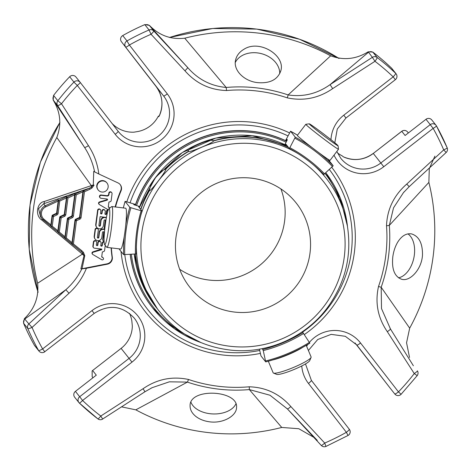 <?xml version="1.0" encoding="UTF-8"?>
<svg xmlns="http://www.w3.org/2000/svg" width="471" height="471" viewBox="0 0 471 471"><rect width="100%" height="100%" fill="white"/><g stroke="black" fill="none" stroke-linecap="round" stroke-linejoin="round"><path stroke-width="0.71" d="M280.91 188.93A67.842 67.117 -38.4 0 1 259.327 265.679A67.842 67.117 -38.4 0 1 179.686 269.294M234.193 312.026A67.842 67.117 141.6 0 0 301.705 277.861A67.842 67.117 141.6 0 0 296.135 202.93A67.842 67.117 141.6 0 0 251.814 178.203A67.842 67.117 141.6 0 0 184.302 212.368A67.842 67.117 141.6 0 0 189.866 287.298A67.842 67.117 141.6 0 0 234.193 312.026M268.317 361.21L273.151 372.797A20.565 2.897 -22.6 0 0 273.504 373.097L276.677 374.368A18.092 2.549 -22.6 0 0 294.051 369.488A18.092 2.549 -22.6 0 0 309.741 360.574L311.072 357.424A20.565 2.897 -22.6 0 0 311.107 356.965L306.256 345.343M309.359 124.026A18.092 0.654 -142.7 0 1 309.294 123.826A18.092 0.654 -142.7 0 1 324.054 134.294A18.092 0.654 -142.7 0 1 338.048 145.763A18.092 0.654 -142.7 0 1 324.543 136.313A18.092 0.654 -142.7 0 1 309.359 124.026M104.591 244.514A18.092 1.89 96.9 0 1 104.591 244.508A18.092 1.89 96.9 0 1 105.062 226.439A18.092 1.89 96.9 0 1 108.901 208.777A18.092 1.89 96.9 0 1 108.825 226.875A18.092 1.89 96.9 0 1 104.591 244.514L106.705 247.234A20.565 2.149 96.9 0 1 106.705 247.234A20.565 2.149 96.9 0 0 106.917 247.375L120.723 249.041A20.565 2.149 96.9 0 0 125.186 229.936A20.565 2.149 96.9 0 0 125.851 208.347A20.565 2.149 96.9 0 0 125.645 208.211L111.839 206.545A20.565 2.149 96.9 0 1 111.509 227.216A20.565 2.149 96.9 0 1 106.917 247.375M273.504 373.097A20.565 2.897 -22.6 0 0 293.245 367.551A20.565 2.897 -22.6 0 0 311.072 357.424M272.697 359.95A20.565 2.897 -22.6 0 0 302.612 347.398M318.737 169.578A106.699 105.557 -38.4 0 1 324.872 176.631L326.191 178.291A106.699 105.557 141.6 0 0 313.816 165.203M338.048 145.763L338.514 149.219A20.565 0.748 -142.7 0 1 338.508 149.248A20.565 0.748 -142.7 0 1 322.87 138.25A20.565 0.748 -142.7 0 1 305.915 124.515A20.565 0.748 -142.7 0 1 305.814 124.303A20.565 0.748 -142.7 0 1 305.838 124.291L309.294 123.826M338.508 149.248L330.036 160.358A20.565 0.748 -142.7 0 1 314.392 149.36A20.565 0.748 -142.7 0 1 297.436 135.624A20.565 0.748 -142.7 0 1 297.336 135.412L305.814 124.303M140.829 209.53A106.699 105.557 -38.4 0 1 149.484 190.59C150.149 192.221 166.834 170.361 165.857 169.124A106.699 105.557 -38.4 0 1 188.524 151.532L188.606 151.568M188.524 151.532C189.489 152.757 214.829 142.018 213.381 141A106.699 105.557 -38.4 0 1 288.599 147.558M136.378 247.393A106.699 105.557 141.6 0 0 159.057 310.984L157.738 309.317A106.699 105.557 -38.4 0 1 135.518 254.099M108.901 208.777L111.603 206.634A20.565 2.149 96.9 0 1 111.839 206.545M318.985 169.807A106.699 105.557 -38.4 0 1 324.719 176.437A106.699 105.557 -38.4 0 1 324.796 176.531M140.676 209.336A106.699 105.557 -38.4 0 1 149.331 190.402L150.579 185.827L155.601 177.596L162.03 170.814L165.71 168.93A106.699 105.557 -38.4 0 1 188.371 151.344C186.092 148.624 211.656 137.791 213.233 140.805A106.699 105.557 -38.4 0 1 288.446 147.37M157.661 309.223A106.699 105.557 -38.4 0 1 157.585 309.129A106.699 105.557 -38.4 0 1 135.383 254.105M259.409 349.158L260.987 355.941L265.709 361.887L263.254 350.583L262.282 348.628M265.721 361.881A156.684 155 141.6 0 0 309.841 343.182L302.358 331.725M311.967 147.511A156.684 155 141.6 0 0 295.293 137.167L289.382 148.553L285.926 144.197L285.544 144.938M323.765 174.5A143.838 142.289 141.6 0 0 289.4 148.559C302.188 155.454 313.645 164.102 323.765 174.5L333.197 165.774L328.481 159.828A156.684 155 -38.4 0 0 327.728 159.057L328.481 159.828M295.293 137.167L290.572 131.221A156.684 155 -38.4 0 1 297.519 135.177L290.566 131.215M285.55 140.599L290.572 131.221M284.849 144.615L287.328 139.84L286.939 139.345L286.144 140.876M123.32 207.935A156.684 155 -38.4 0 1 125.086 201.364L129.802 207.305L130.891 207.729L142.006 211.014L138.551 206.663L139.557 206.969M124.179 236.866A156.684 155 141.6 0 0 123.573 254.623L136.36 253.928C136.066 239.374 137.95 225.067 142.012 211.026A143.838 142.289 141.6 0 0 136.36 253.928M123.573 254.623L118.975 248.829M123.308 207.929L125.08 201.352L135.542 204.449M139.716 206.516L134.058 204.797L133.67 204.308L135.407 204.838M61.165 217.926L60.641 216.866A1.042 1.036 141.6 0 0 60.041 217.684L61.165 217.926L59.299 232.091L58.098 232.415L65.151 238.332L67.689 219.092L68.813 219.339L68.283 218.279A1.042 1.036 141.6 0 0 67.689 219.092L67.353 218.674A1.042 1.036 141.6 0 1 67.954 217.861L71.368 216.271A1.042 1.036 141.6 0 0 71.969 215.453L74.683 194.853L67.983 197.973L66.935 197.155L64.657 214.464L65.781 214.705A2.09 2.067 141.6 0 1 64.58 216.336L61.165 217.926M50.874 224.867L52.057 215.853A1.042 1.036 141.6 0 1 52.658 215.041L56.073 213.451A1.042 1.036 141.6 0 0 56.673 212.633L58.198 201.046L45.793 206.822A7.518 7.442 141.6 0 0 44.139 219.398L50.874 224.867L50.621 225.962L51.045 226.498L52.246 226.174L53.517 216.519L52.993 215.459A1.042 1.036 141.6 0 0 52.393 216.271L53.517 216.519L56.932 214.929A2.09 2.067 141.6 0 0 58.133 213.298L57.009 213.051L58.692 200.252L59.74 201.064L66.44 197.95L64.321 214.046L64.657 214.464A1.042 1.036 141.6 0 1 64.056 215.276L64.58 216.336M64.321 214.046A1.042 1.036 141.6 0 1 63.72 214.858L60.306 216.448A1.042 1.036 141.6 0 0 59.705 217.266L57.674 231.879L58.098 232.415L60.041 217.684L59.705 217.266M67.954 217.861L68.283 218.279L71.698 216.689L72.228 217.749L68.813 219.339L66.352 238.002L65.157 238.338L72.204 244.249L75.331 220.499L76.461 220.746L75.931 219.686A1.042 1.036 141.6 0 0 75.331 220.499L75.001 220.081A1.042 1.036 141.6 0 1 75.601 219.268L79.016 217.679A1.042 1.036 141.6 0 0 79.617 216.866L82.92 191.756L76.225 194.876L74.748 193.522L74.683 194.853M59.299 232.091L64.98 236.695L67.353 218.674M64.98 236.695L64.727 237.796L58.104 232.421M50.621 225.962L43.379 220.087A8.566 8.472 141.6 0 1 42.096 218.791L50.621 225.962M66.352 238.002L72.034 242.612L71.78 243.713L65.163 238.338M72.034 242.612L75.001 220.081M81.883 250.796L83.438 252.362L82.584 252.898A2.614 1.189 -49.8 0 1 82.36 254.14L83.991 255.647L84.786 255.688L82.013 268.723L80.894 268.87L83.991 255.647L82.584 252.898L81.124 251.485L81.883 250.796L73.405 243.919L76.461 220.746L79.876 219.156A2.09 2.067 141.6 0 0 81.071 217.525L84.462 191.779L82.984 190.425L82.92 191.756M66.44 197.95L66.505 196.619L66.935 197.155L74.748 193.522M58.198 201.046L58.263 199.716L58.692 200.252L66.505 196.619M79.617 216.866L79.946 217.284L83.414 190.961L89.466 188.147L43.679 203.76L38.581 208.624L40.565 216.86M104.12 242.029A1.49 1.472 141.6 0 0 102.543 243.33L102.254 245.515A0.742 0.736 -38.4 0 1 100.935 245.891A0.742 0.736 -38.4 0 1 100.788 245.338L101.077 243.154A1.49 1.472 141.6 0 0 99.21 241.552A1.49 1.472 141.6 0 0 98.133 242.8L97.844 244.985A0.742 0.736 -38.4 0 1 96.526 245.356A0.742 0.736 -38.4 0 1 96.372 244.808L96.661 242.618A1.49 1.472 141.6 0 0 94.801 241.022A1.49 1.472 141.6 0 0 93.723 242.265L93.164 246.51A1.507 1.495 141.6 0 0 94.459 248.182L101.789 249.065L101.707 249.701L93.176 252.226A1.266 1.248 141.6 0 0 92.84 254.493L101.701 259.704A1.189 1.177 141.6 0 0 102.966 257.684L101.701 256.942L102.354 251.956L103.532 251.608A1.507 1.495 141.6 0 0 104.609 250.354L105.263 245.379M106.411 217.431L100.082 216.672L98.934 225.391A0.742 0.736 141.6 0 0 99.858 226.186A0.742 0.736 141.6 0 0 100.394 225.568L101.024 220.811A3.727 3.686 -38.4 0 1 106.322 217.908M105.516 220.728L105.233 220.369L104.268 227.711A1.49 1.472 141.6 0 0 104.568 228.818L104.768 229.065A1.49 1.472 -38.4 0 1 104.55 228.07L105.516 220.728A0.742 0.736 141.6 0 0 104.586 219.928A0.742 0.736 141.6 0 0 104.05 220.552L103.385 225.591A3.721 3.686 -38.4 0 1 96.796 227.464A3.721 3.686 -38.4 0 1 96.037 224.702L97.891 210.578A1.49 1.472 -38.4 0 1 100.529 209.83A1.49 1.472 -38.4 0 1 100.835 210.937L100.547 213.122A0.742 0.736 141.6 0 0 101.477 213.922A0.742 0.736 141.6 0 0 102.019 213.298L102.307 211.114A1.49 1.472 -38.4 0 1 104.939 210.366A1.49 1.472 -38.4 0 1 105.245 211.467L104.956 213.651A0.742 0.736 141.6 0 0 105.887 214.452A0.742 0.736 141.6 0 0 106.428 213.828L106.717 211.644A1.49 1.472 -38.4 0 1 108.094 210.349M104.091 241.382A1.49 1.472 -38.4 0 1 103.014 239.774L103.967 232.533A0.742 0.736 141.6 0 0 103.037 231.732A0.742 0.736 141.6 0 0 102.495 232.356L101.83 237.396A3.721 3.686 -38.4 0 1 95.242 239.262A3.721 3.686 -38.4 0 1 94.483 236.507L95.366 229.795A1.49 1.472 -38.4 0 1 98.003 229.047A1.49 1.472 -38.4 0 1 98.304 230.148L97.367 237.278A0.742 0.736 141.6 0 0 98.292 238.079A0.742 0.736 141.6 0 0 98.833 237.455L99.469 232.621A3.727 3.686 -38.4 0 1 104.703 229.689M103.332 180.982A5.599 5.54 -38.4 0 1 106.052 190.843A5.599 5.54 -38.4 0 1 97.756 183.802A5.599 5.54 -38.4 0 1 103.332 180.982M108.295 209.807A1.189 1.177 -38.4 0 1 108.289 209.807L99.352 204.555A1.266 1.248 -38.4 0 1 99.746 202.33L107.082 200.151A0.595 0.589 141.6 0 0 106.999 198.998L101.006 198.279A1.49 1.472 -38.4 0 1 99.911 196.089A1.49 1.472 -38.4 0 1 101.395 195.341L107.082 196.024A1.684 1.666 141.6 0 0 108.966 194.564L109.125 193.345A1.49 1.472 -38.4 0 1 111.751 192.692A1.49 1.472 -38.4 0 1 112.051 193.793L111.121 200.887A1.189 1.177 -38.4 0 1 110.273 201.67L108.931 202.071L108.277 207.04L109.537 207.782A1.189 1.177 -38.4 0 1 109.731 208.117M45.793 206.822L43.679 203.76A2.614 1.572 71.5 0 0 44.245 201.511L93.299 184.938L94.07 185.156L91.904 188.064L89.99 189.207L89.466 188.147L91.239 187.187A2.614 1.419 70.7 0 0 91.374 185.704L56.808 137.497C61.736 124.538 60.523 112.063 53.182 100.082L53.523 95.489L53.865 95.766A4.18 4.133 141.6 0 0 53.641 100.547L84.562 147.452C89.484 154.953 92.84 163.09 94.624 171.868L93.729 171.35L93.299 184.938L91.239 187.187L91.904 188.064M42.119 218.821A2.614 1.354 -49.6 0 1 41.807 220.028C34.989 215.924 36.661 202.624 44.245 201.511M23.868 323.606L27.842 328.611A4.18 0.589 -23 0 0 32.057 327.433L28.866 323.924L65.828 289.742C72.522 283.783 77.868 276.818 81.854 268.864L86.417 268.276C82.543 277.861 76.744 286.185 69.019 293.25L65.828 289.742L24.892 318.92A4.18 4.133 141.6 0 0 23.868 323.606L23.55 323.165L24.404 318.637C34.607 308.817 39.011 297.024 37.621 283.254L82.36 254.14L41.807 220.028M93.176 252.226L92.887 251.867L101.459 249.024M101.707 249.701L101.418 249.342M92.887 251.867A1.266 1.248 141.6 0 0 92.245 253.857L92.528 254.216M101.724 256.766L102.684 257.325M104.103 241.711A1.49 1.472 141.6 0 0 102.26 242.971L101.971 245.155A0.742 0.736 141.6 0 1 100.823 245.685M100.77 242.047L100.482 241.694A1.49 1.472 141.6 0 0 97.85 242.441L97.562 244.626A0.742 0.736 141.6 0 1 96.414 245.155M96.361 241.517L96.072 241.158A1.49 1.472 141.6 0 0 93.435 241.906L92.881 246.15A1.507 1.495 141.6 0 0 93.187 247.269L93.47 247.628M83.438 252.362L84.786 255.688M73.405 243.919L72.21 244.249L81.13 251.49L72.216 244.255M98.969 225.739A0.742 0.736 141.6 0 0 100.111 225.209L100.735 220.452A3.727 3.686 141.6 0 1 104.427 217.196M108.212 210.013A1.49 1.472 141.6 0 0 106.428 211.285L106.146 213.469A0.742 0.736 141.6 0 1 104.998 213.999M104.939 210.366L104.656 210.007A1.49 1.472 141.6 0 0 102.019 210.755L101.73 212.939A0.742 0.736 141.6 0 1 100.588 213.469M100.529 209.83L100.246 209.471A1.49 1.472 141.6 0 0 97.609 210.219L95.748 224.343A3.721 3.686 141.6 0 0 96.508 227.104L96.796 227.464M105.233 220.369A0.742 0.736 141.6 0 0 105.192 220.022M106.358 217.72A3.727 3.686 141.6 0 0 105.363 217.308M97.403 237.625A0.742 0.736 141.6 0 0 98.545 237.096L99.181 232.262A3.727 3.686 141.6 0 1 104.727 229.483M98.003 229.047L97.715 228.688A1.49 1.472 141.6 0 0 95.077 229.436L94.194 236.148A3.721 3.686 141.6 0 0 94.954 238.903L95.242 239.262M103.967 232.533L103.679 232.174A0.742 0.736 141.6 0 0 103.644 231.826M103.679 232.174L102.725 239.415A1.49 1.472 141.6 0 0 103.031 240.516L103.314 240.875M106.994 183.025L106.705 182.666A5.599 5.54 141.6 0 0 96.791 185.48A5.599 5.54 141.6 0 0 97.933 189.63L98.215 189.99M111.751 192.692L111.462 192.333A1.49 1.472 141.6 0 0 108.842 192.986L108.677 194.211A1.684 1.666 141.6 0 1 106.799 195.665L101.112 194.982A1.49 1.472 141.6 0 0 99.752 197.373L100.035 197.732M109.125 193.345L108.842 192.986M107.082 200.151L106.799 199.798A0.595 0.589 141.6 0 0 107.205 199.068M106.799 199.798L99.458 201.971A1.266 1.248 141.6 0 0 98.816 203.955L99.098 204.314M109.284 207.464A1.189 1.177 141.6 0 0 109.254 207.423L108.301 206.863M109.537 207.782L109.254 207.423M149.766 25.946A4.18 4.133 141.6 0 0 145.08 24.975L144.885 24.58L149.419 25.387L153.734 30.951A4.18 4.133 141.6 0 0 149.054 29.979L151.05 34.265A4.18 0.606 -42.9 0 0 153.734 30.951L187.617 67.465L149.766 25.946M37.621 283.254A202.383 200.21 -38.4 0 1 56.808 137.497M373.173 52.499A4.18 4.133 141.6 0 0 368.381 52.328L330.071 84.656C317.277 93.741 303.295 97.167 288.134 94.936L330.666 55.808C343.612 60.582 356.123 59.246 368.216 51.792L372.814 52.087L377.147 57.503A4.18 4.133 141.6 0 0 372.355 57.332L374.969 61.289A4.18 0.595 -52.6 0 0 377.147 57.503A228.5 226.045 -38.4 0 1 395.687 73.358A4.18 0.606 133.7 0 1 393.173 76.85L395.357 79.676A4.18 4.18 0 0 0 396.07 73.776A4.18 4.133 141.6 0 0 395.687 73.358L391.43 68.001A228.5 226.045 141.6 0 0 372.814 52.087M244.137 49.155C239.721 51.71 236.913 55.16 235.724 59.499C232.639 69.961 244.084 81.342 257.772 82.643C269.954 83.579 277.619 79.676 280.775 70.927C285.767 55.749 259.762 39.175 244.137 49.155M149.419 25.387C159.151 35.46 170.932 39.729 184.75 38.198L226.192 87.465A152.633 150.991 -38.4 0 1 288.134 94.936A4.18 0.518 -71.2 0 1 287.269 97.856A149.678 148.071 -38.4 0 0 226.527 90.526A4.18 0.341 -95 0 0 226.192 87.465C210.796 86.028 197.938 79.358 187.617 67.465A4.18 0.606 -42.9 0 1 184.932 70.78L151.05 34.265A224.32 221.912 -38.4 0 0 129.384 45.016L126.982 40.93A228.5 226.045 -38.4 0 1 149.054 29.979L145.08 24.975M184.75 38.198A202.383 200.21 -38.4 0 1 330.666 55.808M434.892 156.131L429.281 168.724L428.869 182.401L389.329 225.385A4.18 0.506 -4.4 0 1 386.503 225.78C387.186 209.212 393.927 195.306 406.744 184.073L443.706 149.89L446.161 152.48A4.18 4.18 0 0 0 447.167 147.776L447.167 147.776A4.18 0.589 157 0 1 443.706 149.89A224.32 221.912 -38.4 0 0 433.155 128.383A4.18 0.601 -29.3 0 0 436.417 125.863L436.417 125.863A4.18 0.601 -29.3 0 0 436.411 125.851A4.18 4.133 141.6 0 0 430.241 124.638L433.155 128.383L383.759 166.722A32.964 32.611 -38.4 0 1 334.021 155.124M447.156 147.759A4.18 0.589 157 0 1 447.167 147.776L436.417 125.863A228.5 226.045 -38.4 0 1 447.156 147.759M397.824 241.959C395.24 246.274 393.573 251.202 392.826 256.73C391.554 269.2 394.551 276.736 401.81 279.327C410.347 281.693 421.857 268.923 422.487 254.876C422.622 243.307 419.013 236.324 411.666 233.934C406.444 233.057 401.828 235.73 397.824 241.959M386.503 225.78A149.678 148.071 -38.4 0 1 378.519 286.45A4.18 0.33 19.3 0 0 381.18 287.257L409.682 328.152L406.55 342.77L409.529 357.448M428.869 182.401A202.383 200.21 -38.4 0 1 409.682 328.152M401.074 394.256L398.46 391.884A224.32 221.912 -38.4 0 0 414.256 373.562L417.182 375.634A4.18 4.18 0 0 0 417.394 370.818A4.18 0.606 147.3 0 1 417.394 370.818L417.394 370.818A4.18 0.606 147.3 0 1 414.256 373.562L387.309 331.661A4.18 0.606 -32.7 0 0 390.447 328.923A4.18 0.606 -32.7 0 0 390.441 328.917L381.51 308.582L381.18 287.257A152.633 150.991 -38.4 0 0 389.329 225.385L393.526 207.852L403.388 192.721L409.199 186.663L406.744 184.073M325.95 446.39L324.707 443.058A4.18 0.606 137.1 0 1 321.269 445.425L321.269 445.425A4.18 0.606 137.1 0 1 321.263 445.419L287.392 408.916A4.18 0.606 137.1 0 1 287.381 408.905L269.995 395.24L249.342 389.582A152.633 150.991 -38.4 0 1 187.405 382.105L135.825 409.841L121.571 406.856M195.801 416.399C199.527 419.278 204.149 421.092 209.654 421.828C222.983 423.717 236.619 415.905 236.536 407.48C238.544 390.017 189.348 387.474 190.084 405.855C190.049 409.711 191.956 413.226 195.801 416.399M313.668 437.235L298.814 428.728L281.74 427.45L249.342 389.582A4.18 0.341 85 0 0 249.23 386.797C265.832 387.297 279.697 393.88 290.831 406.544A4.18 0.606 137.1 0 1 287.387 408.91L321.269 445.425A4.18 4.18 0 0 0 325.985 446.42L348.051 435.469A4.18 4.18 0 0 0 349.299 429.269L349.299 429.269A4.18 0.612 142.2 0 1 346.379 432.307L348.051 435.469M281.74 427.45A202.383 200.21 -38.4 0 1 135.825 409.841M44.763 351.725L94.182 313.427L92.004 310.601A32.964 32.611 -38.4 0 1 138.032 316.159A32.964 32.611 -38.4 0 1 131.98 362.134L82.584 400.474A224.32 221.912 -38.4 0 0 100.788 416.04A4.18 0.595 127.4 0 1 97.868 418.878A4.18 0.595 127.4 0 1 97.856 418.86A228.5 226.045 -38.4 0 1 79.328 403.023L79.322 403.017A4.18 0.606 -46.3 0 0 82.584 400.474L79.67 396.729A4.18 4.133 141.6 0 0 79.311 403.011A4.18 0.606 -46.3 0 0 79.322 403.017L97.868 418.878A4.18 4.18 0 0 0 102.678 419.066L100.788 416.04L143.072 388.716L144.962 391.742L152.21 387.633M102.643 419.037L144.962 391.742M111.115 247.881A127.282 125.91 141.6 0 0 112.033 256.907A6.17 6.099 141.6 0 1 107.07 263.825L82.013 268.723M120.093 184.473A6.17 6.099 141.6 0 1 120.782 190.449A127.282 125.91 141.6 0 0 115.142 206.946M53.182 100.082L57.615 105.551L84.562 147.452A4.18 0.606 147.3 0 0 88.448 145.663L61.501 103.767L57.839 100.776A4.18 4.133 141.6 0 0 57.615 105.551A4.18 0.606 -32.7 0 0 61.501 103.767A224.32 221.912 -38.4 0 1 77.297 85.439A4.18 0.612 -37.8 0 0 80.217 82.401L80.217 82.401A4.18 4.133 141.6 0 0 73.929 82.107L77.297 85.439L115.212 134.312A4.18 0.612 -37.8 0 0 118.133 131.274L80.217 82.401A4.18 4.18 0 0 0 80.188 82.366L75.937 77.009A4.18 4.133 141.6 0 0 69.673 76.749A228.5 226.045 141.6 0 0 53.523 95.489M144.885 24.58A228.5 226.045 141.6 0 0 122.725 35.572A4.18 4.133 141.6 0 0 121.447 41.742L134.164 58.233A4.18 4.133 -38.4 0 1 133.782 57.645M122.725 35.572L126.982 40.93A4.18 4.133 141.6 0 0 125.698 47.1A4.18 0.612 -37.8 0 0 129.384 45.016L167.293 93.888A4.18 0.612 142.2 0 1 163.614 95.972L121.447 41.742M24.404 318.637L28.866 323.924A4.18 4.133 141.6 0 0 27.842 328.611A228.5 226.045 -38.4 0 0 38.593 350.512A4.18 4.133 141.6 0 0 38.958 351.06A4.18 4.18 0 0 0 44.792 351.76L42.608 348.94A4.18 0.601 150.7 0 1 38.593 350.512L34.336 345.155A4.18 4.133 141.6 0 0 34.701 345.702L38.958 351.06M80.894 268.87L81.854 268.864M23.55 323.165A228.5 226.045 141.6 0 0 34.336 345.155M249.23 386.797A149.678 148.071 -38.4 0 1 188.488 379.467A4.18 0.518 108.8 0 1 187.405 382.105L169.366 381.816L152.151 387.674M309.37 342.417A32.964 32.611 -38.4 0 1 360.55 343.012L398.46 391.884A4.18 0.612 142.2 0 1 394.78 393.968A4.18 4.133 141.6 0 0 394.81 394.003A4.18 4.18 0 0 0 401.098 394.298L417.182 375.634M404.253 191.703L403.388 192.721M401.757 131.285L401.787 131.321A4.18 4.133 -38.4 0 1 407.592 131.986A4.18 4.18 0 0 0 401.757 131.285L373.273 153.446L401.787 131.321L405.101 135.495L425.984 119.281A4.18 4.133 141.6 0 1 431.789 119.952L436.046 125.31A4.18 4.18 0 0 1 436.417 125.863M330.978 139.681A32.964 32.611 -38.4 0 1 343.783 115.189L393.173 76.85A224.32 221.912 -38.4 0 0 374.969 61.289L332.685 88.613L330.071 84.656L372.355 57.332L368.216 51.792M111.374 247.917A127.282 125.91 141.6 0 0 112.316 257.266A6.17 6.099 -38.4 0 1 107.353 264.184L86.417 268.276M88.448 145.663C94.07 154.252 97.526 163.696 98.828 173.987L118.05 182.931A6.17 6.099 -38.4 0 1 121.065 190.808A127.282 125.91 141.6 0 0 115.507 206.993M98.828 173.987L94.624 171.868M131.98 362.134L129.066 358.39L79.67 396.729L75.419 391.372A4.18 4.133 141.6 0 0 74.677 397.236L78.934 402.593A4.18 4.18 0 0 0 79.322 403.017M75.419 391.372L96.302 375.157L92.61 370.506L121.118 348.381L129.066 358.39A28.79 28.478 -38.4 0 0 134.158 317.99C122.224 305.614 108.901 304.095 94.182 313.427M92.964 377.748L92.192 376.776L92.128 370.948A4.18 4.133 -38.4 0 1 92.61 370.506M360.55 343.012A4.18 0.612 142.2 0 1 356.871 345.096L390.53 388.61A4.18 4.133 141.6 0 0 390.553 388.646A4.18 4.133 141.6 0 0 390.583 388.681M390.53 388.61L355.016 342.941M130.249 254.387A109.837 108.654 141.6 0 0 152.781 308.116L152.663 307.975A109.837 108.654 -38.4 0 1 130.155 254.393M135.289 205.173A109.837 108.654 -38.4 0 1 286.662 141.123M329.37 169.525A114.671 113.434 -38.4 0 1 351.242 252.503A114.671 113.434 -38.4 0 1 302.641 332.079M259.698 350.453A114.671 113.434 -38.4 0 1 124.774 254.681M130.084 202.789A114.671 113.434 -38.4 0 1 287.993 135.895M396.918 76.873A4.18 4.133 141.6 0 0 396.07 73.776L391.813 68.419A4.18 4.133 141.6 0 0 391.43 68.001M159.133 116.231A28.79 28.478 -38.4 0 0 156.048 86.44L134.164 58.233L156.042 86.44A4.18 0.612 -37.8 0 0 156.048 86.44L156.042 86.44C162.654 95.66 163.696 105.539 159.163 116.078L158.486 116.749L158.203 116.39A133.811 132.369 141.6 0 1 159.363 115.654M158.203 116.39A28.79 28.478 141.6 0 1 138.227 131.45L133.935 132.18A28.79 28.478 -38.4 0 1 112.039 123.42M129.519 313.374A28.79 28.478 141.6 0 1 131.827 320.863L132.327 326.062A28.79 28.478 -38.4 0 1 121.118 348.381M373.25 153.411C363.859 160.14 353.898 161.282 343.377 156.825L342.04 155.777A28.79 28.478 141.6 0 1 337.401 152.81M343.377 156.825L343.377 156.837A28.79 28.478 -38.4 0 0 373.273 153.446L380.845 162.978L430.241 124.638L425.984 119.281M279.733 73.67A23.244 17.939 14.2 0 0 261.152 53.594A23.244 17.939 14.2 0 0 235.3 62.478M398.484 277.825A23.244 14.542 102.2 0 0 413.815 258.096A23.244 14.542 102.2 0 0 407.921 233.869M190.955 402.246A23.244 14.577 -178 0 0 209.936 413.703A23.244 14.577 -178 0 0 235.889 403.888M324.013 306.25A102.525 101.424 141.6 0 0 256.312 144.002A102.525 101.424 141.6 0 0 148.683 285.09A102.525 101.424 141.6 0 0 324.013 306.25M298.214 153.717A106.699 105.557 141.6 0 0 150.802 192.25A106.699 105.557 141.6 0 0 140.941 214.929M139.345 207.664A106.699 105.557 -38.4 0 1 155.512 177.479A106.699 105.557 -38.4 0 1 287.116 145.698L252.191 135.683L215.824 138.068L182.277 152.551L155.489 177.437L139.328 207.634M323.389 174.765L320.315 171.067A106.699 105.557 -38.4 0 1 323.389 174.765L324.719 176.437M156.254 307.451A106.699 105.557 -38.4 0 1 134.241 254.169L141.512 282.376L157.585 309.129M262.936 349.453A143.838 142.289 141.6 0 0 302.965 332.485M263.254 350.583A144.88 143.325 141.6 0 0 303.618 333.474M265.579 360.998A155.642 153.964 141.6 0 0 309.382 342.429M324.625 173.911A144.88 143.325 141.6 0 0 289.959 147.747M332.526 166.604A155.642 153.964 141.6 0 0 294.905 138.209M333.197 165.774A156.684 155 141.6 0 0 318.773 152.651M141.112 210.831A144.88 143.325 141.6 0 0 135.412 254.105M130.891 207.729A155.642 153.964 141.6 0 0 124.709 254.687M129.802 207.305A156.684 155 141.6 0 0 125.769 224.761M63.72 214.858L64.056 215.276L60.641 216.866L60.306 216.448M71.368 216.271L71.698 216.689A1.042 1.036 141.6 0 0 72.299 215.871L75.172 194.058L82.984 190.425M52.658 215.041L52.993 215.459L56.408 213.869L56.932 214.929M56.073 213.451L56.408 213.869A1.042 1.036 141.6 0 0 57.009 213.051L56.673 212.633M52.057 215.853L52.393 216.271L51.045 226.498L57.674 231.879L51.051 226.504M72.228 217.749A2.09 2.067 141.6 0 0 73.429 216.118L71.969 215.453M73.429 216.118L76.225 194.876M67.983 197.973L65.781 214.705M58.133 213.298L59.74 201.064M52.246 226.174L57.927 230.784M58.263 199.716L45.269 205.762A8.566 8.472 141.6 0 0 42.096 218.791L40.347 216.583M44.139 219.398L43.385 220.092M75.601 219.268L75.931 219.686L79.346 218.097A1.042 1.036 141.6 0 0 79.946 217.284L81.071 217.525M79.016 217.679L79.876 219.156M102.543 243.33L102.26 242.971M102.254 245.515L101.971 245.155M98.133 242.8L97.85 242.441M97.844 244.985L97.562 244.626M93.723 242.265L93.435 241.906M93.164 246.51L92.881 246.15M84.462 191.779L89.99 189.207M100.394 225.568L100.111 225.209M106.717 211.644L106.428 211.285M106.428 213.828L106.146 213.469M102.307 211.114L102.019 210.755M102.019 213.298L101.73 212.939M97.891 210.578L97.609 210.219M96.037 224.702L95.748 224.343M104.55 228.07L104.268 227.711M101.024 220.811L100.735 220.452M98.833 237.455L98.545 237.096M95.366 229.795L95.077 229.436M94.483 236.507L94.194 236.148M103.014 239.774L102.725 239.415M99.469 232.621L99.181 232.262M108.966 194.564L108.677 194.211M107.082 196.024L106.799 195.665M101.395 195.341L101.112 194.982M99.746 202.33L99.458 201.971M53.865 95.766L57.839 100.776A228.5 226.045 -38.4 0 1 73.929 82.107L69.673 76.749M390.447 328.923L389.941 328.128M59.923 122.378L40.412 162.142L30.009 205.103L29.22 249.2L38.092 292.314A202.383 200.21 -38.4 0 1 59.929 122.448M350.124 432.325A4.18 4.133 141.6 0 0 349.299 429.269L311.39 380.397A4.18 0.612 -37.8 0 0 311.384 380.391L349.299 429.269M169.472 37.503A202.383 200.21 -38.4 0 1 339.043 58.475M226.527 90.526C209.925 90.026 196.06 83.444 184.932 70.78M332.685 88.613C318.732 98.215 303.595 101.294 287.269 97.856M387.309 331.661C377.83 317.843 374.898 302.776 378.519 286.45M305.491 363.918L311.384 380.397A4.18 0.612 -37.8 0 1 308.464 383.435L346.379 432.307A224.32 221.912 -38.4 0 1 324.707 443.058L290.831 406.544M143.072 388.716C157.026 379.114 172.162 376.029 188.488 379.467M92.004 310.601L42.608 348.94A224.32 221.912 -38.4 0 1 32.057 327.433L69.019 293.25M107.07 263.825L107.353 264.184M112.033 256.907L112.316 257.266M120.782 190.449L121.065 190.808M331.772 167.305A117.933 116.661 -38.4 0 1 354.322 252.715A117.933 116.661 -38.4 0 1 304.319 334.563M260.357 353.409A117.933 116.661 -38.4 0 1 121.006 251.384M126.799 201.794A117.933 116.661 -38.4 0 1 289.535 132.91M308.464 383.435A32.964 32.611 -38.4 0 1 301.764 365.943M306.627 346.226A32.964 32.611 -38.4 0 1 307.828 344.413M167.293 93.888A32.964 32.611 -38.4 0 1 161.241 139.869A32.964 32.611 -38.4 0 1 115.212 134.312M200.964 342.594L174.435 328.717L152.781 308.116A109.837 108.654 141.6 0 0 200.905 342.57M347.463 226.21A109.837 108.654 141.6 0 0 325.82 172.804L340.28 198.044L347.474 226.268M286.621 141.194A109.837 108.654 141.6 0 0 135.436 205.215M131.374 254.322A108.789 107.624 141.6 0 0 184.349 333.892M342.764 208.123A108.789 107.624 141.6 0 0 325.055 173.516M286.109 142.177A108.789 107.624 141.6 0 0 136.555 205.556M383.759 166.722L380.845 162.978A28.79 28.478 -38.4 0 1 340.845 158.374L336.812 151.468M343.783 115.189L345.961 118.009L395.357 79.676M156.048 86.44L163.614 95.972A28.79 28.478 -38.4 0 1 158.456 136.025A28.79 28.478 -38.4 0 1 118.327 131.521A28.79 28.478 -38.4 0 1 118.133 131.274L80.217 82.401M308.399 350.477L317.725 339.514L331.154 334.363L345.314 336.306L356.671 344.843A28.79 28.478 -38.4 0 1 356.871 345.096L356.476 344.595M159.057 310.984C177.426 333.427 201.07 346.444 229.989 350.035C266.539 354.357 304.79 337.89 326.956 308.305C345.796 282.659 352.449 254.281 346.909 223.166C343.577 206.539 336.671 191.579 326.191 178.291M309.847 343.188C296.076 351.672 281.37 357.907 265.721 361.893M109.555 207.805L109.272 207.446M152.151 387.68L150.926 388.281M317.26 440.373L286.91 408.404M413.373 365.755L389.959 328.157M133.776 57.639A4.18 4.18 0 0 0 134.164 58.233M446.161 152.48L409.199 186.663M286.886 408.375L287.387 408.91M390.553 388.646L394.81 394.003M374.51 367.963L370.83 363.324M408.363 132.957L407.592 131.986M169.401 37.486L212.674 28.495L256.766 29.096L299.58 39.252L339.055 58.475M334.804 142.784L337.271 129.042L345.961 118.009"/></g></svg>
